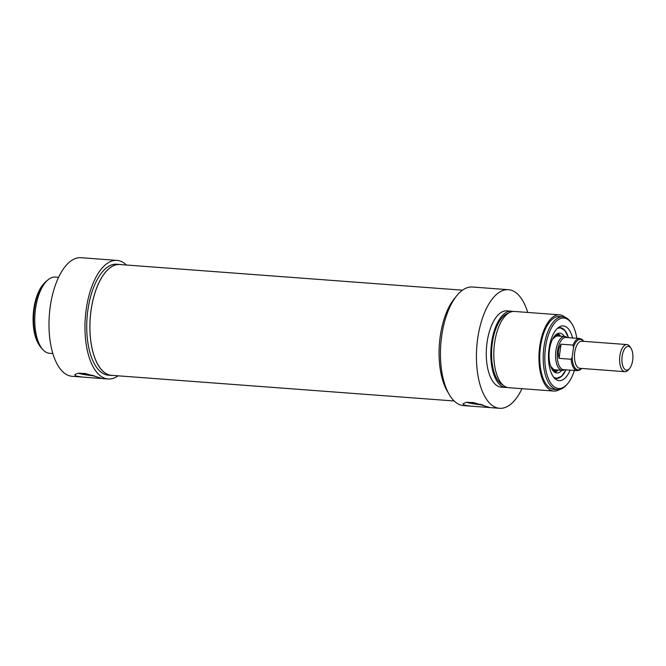 <?xml version="1.0" encoding="UTF-8"?>
<svg xmlns="http://www.w3.org/2000/svg" width="666" height="666" viewBox="0 0 666 666"><rect width="100%" height="100%" fill="white"/><g stroke="black" fill="none" stroke-linecap="round" stroke-linejoin="round"><path stroke-width="1" d="M44.222 283.225L43.373 284.182A35.34 16.225 94.3 0 0 38.861 344.513L39.552 345.587A36.53 16.775 -85.7 0 1 44.222 283.225A36.53 16.775 -85.7 0 1 47.261 280.469M94.514 375.874A13.595 1.598 7.8 0 1 78.08 373.218M92.815 375.341A10.514 1.24 7.8 0 1 79.745 373.093M100.166 377.872L101.498 378.496L81.901 377.031L76.082 376.065L74.709 374.8L77.814 373.26L85.29 373.526L100.166 377.872M118.107 375.824A59.465 27.306 -85.7 0 1 108.1 378.987A59.465 27.306 -85.7 0 1 85.315 317.657A59.465 27.306 -85.7 0 1 116.983 260.398L81.011 257.7A59.465 27.306 94.3 0 0 49.342 314.96A59.465 27.306 94.3 0 0 72.136 376.298L81.901 377.031M42.149 348.759A36.53 16.775 -85.7 0 1 39.552 345.587M121.262 264.635A55.644 25.549 94.3 0 0 119.855 264.444A55.644 25.549 94.3 0 0 90.226 318.023A55.644 25.549 94.3 0 0 111.547 375.416A55.644 25.549 94.3 0 0 112.962 375.433M111.547 375.416L108.391 375.183A55.644 25.549 -85.7 0 1 87.063 317.782A55.644 25.549 -85.7 0 1 116.7 264.211L119.855 264.444M58.566 277.322L55.345 277.081A38.228 17.557 94.3 0 0 34.99 313.886A38.228 17.557 94.3 0 0 49.642 353.321L52.864 353.563M116.983 260.398A59.465 27.306 -85.7 0 1 126.398 265.018M630.993 348.301L630.003 346.761A13.595 6.244 94.3 0 0 626.931 344.572A13.595 6.244 94.3 0 0 619.688 357.659A13.595 6.244 94.3 0 0 624.899 371.678A13.595 6.244 94.3 0 0 628.263 369.971L629.478 368.606A11.896 5.461 -85.7 0 1 622.693 365.609A11.896 5.461 -85.7 0 1 623.851 350.249A11.896 5.461 -85.7 0 1 630.993 348.301A11.896 5.461 -85.7 0 1 632.7 360.214A11.896 5.461 -85.7 0 1 629.478 368.606M573.526 347.286L572.169 357.176L571.12 359.265L559.082 358.366C557.584 353.18 558.233 348.451 561.03 344.18L573.068 345.08L573.526 347.286A15.293 7.018 -85.7 0 1 583.483 341.317M583.824 341.342L582.009 339.36L579.711 338.478L565.967 337.454A16.142 7.409 94.3 0 0 557.367 352.997A16.142 7.409 94.3 0 0 563.553 369.647L577.297 370.671A16.142 7.409 94.3 0 1 571.12 359.265M561.03 344.18L559.082 358.366M567.091 337.537L566.991 337.454A16.991 7.801 94.3 0 0 564.726 336.505A16.991 7.801 94.3 0 0 555.677 352.872A16.991 7.801 94.3 0 0 562.187 370.396A16.991 7.801 94.3 0 0 564.568 369.796L564.685 369.73M560.797 336.213A18.182 8.35 94.3 0 0 559.415 335.223A18.182 8.35 94.3 0 0 554.678 335.914M552.164 369.48A18.182 8.35 94.3 0 0 556.751 370.87A18.182 8.35 94.3 0 0 558.266 370.096M564.41 336.488A19.963 9.166 94.3 0 0 559.69 333.15A19.963 9.166 94.3 0 0 549.475 349.75A19.963 9.166 94.3 0 0 556.709 372.96A19.963 9.166 94.3 0 0 561.871 370.371M566.025 369.83L561.488 376.34L556.21 378.463A25.483 11.705 94.3 0 0 562.562 375.116M565.8 331.893A25.483 11.705 94.3 0 0 560.014 327.639L564.918 330.527L568.431 337.637M522.011 388.678A59.465 27.306 -85.7 0 1 499.567 408.3A59.465 27.306 -85.7 0 1 476.781 346.961A59.465 27.306 -85.7 0 1 508.449 289.702A59.465 27.306 -85.7 0 1 527.713 312.437M507.184 387.429A38.228 17.557 -85.7 0 1 505.669 387.454L501.148 387.121A38.228 17.557 -85.7 0 1 486.505 347.685A38.228 17.557 -85.7 0 1 506.859 310.88L511.371 311.213A38.228 17.557 -85.7 0 1 512.87 311.472M508.449 289.702L472.477 287.013A59.465 27.306 94.3 0 0 440.809 344.272A59.465 27.306 94.3 0 0 463.594 405.602L470.204 406.102L464.385 405.136L463.003 403.862L466.117 402.331L473.593 402.589L489.935 407.55L470.204 406.102M505.669 387.454A38.228 17.557 -85.7 0 1 491.017 348.027A38.228 17.557 -85.7 0 1 511.371 311.213M502.922 384.99A36.53 16.775 -85.7 0 1 491.791 348.085A36.53 16.775 -85.7 0 1 508.291 313.253M559.557 389.493A38.228 17.557 -85.7 0 1 553.829 391.067L508.674 387.687A38.228 17.557 -85.7 0 1 494.03 348.251A38.228 17.557 -85.7 0 1 514.385 311.447L559.54 314.827A38.228 17.557 -85.7 0 1 564.968 317.224M553.829 391.067A38.228 17.557 -85.7 0 1 539.177 351.631A38.228 17.557 -85.7 0 1 559.54 314.827M557.417 389.627L553.954 389.369A36.53 16.775 -85.7 0 1 539.96 351.69A36.53 16.775 -85.7 0 1 559.407 316.517L562.87 316.775A36.53 16.775 94.3 0 0 543.414 351.948A36.53 16.775 94.3 0 0 557.417 389.627A36.53 16.775 94.3 0 0 566.458 385.031L567.307 384.074A35.34 16.225 -85.7 0 1 547.161 375.183A35.34 16.225 -85.7 0 1 550.582 329.528A35.34 16.225 -85.7 0 1 571.819 323.743A35.34 16.225 -85.7 0 1 576.798 338.261M448.285 392.798A55.644 25.549 -85.7 0 1 455.427 297.394M571.819 323.743L571.128 322.669A36.53 16.775 94.3 0 0 562.87 316.775M574.392 370.454A35.34 16.225 -85.7 0 1 567.307 384.074M572.569 337.945A27.448 12.604 94.3 0 0 559.407 326.881A27.448 12.604 94.3 0 0 548.634 352.339A27.448 12.604 94.3 0 0 555.494 379.12A27.448 12.604 94.3 0 0 570.154 370.138M564.885 372.019A25.483 11.705 -85.7 0 1 556.285 378.471A25.483 11.705 -85.7 0 1 554.204 377.888M557.95 327.905A25.483 11.705 -85.7 0 1 560.089 327.639A25.483 11.705 -85.7 0 1 567.632 335.298M468.048 402.164A10.514 1.24 -172.2 0 0 481.11 404.412M466.383 402.289A13.595 1.598 -172.2 0 0 482.817 404.945M462.479 290.176L119.855 264.527A55.553 25.508 94.3 0 0 90.593 314.344A55.553 25.508 94.3 0 0 108.217 374.592A55.553 25.508 94.3 0 0 111.555 375.333L454.179 400.982M624.899 371.678L579.753 368.298A13.595 6.244 -85.7 0 1 574.542 354.279A13.595 6.244 -85.7 0 1 581.776 341.192L626.931 344.572M581.451 368.431A15.293 7.018 -85.7 0 1 572.169 357.176M579.711 338.478A16.142 7.409 94.3 0 0 573.068 345.08M559.756 336.139A17.499 8.034 94.3 0 0 553.055 338.278M550.915 366.908A17.499 8.034 94.3 0 0 557.217 370.021M553.521 377.048A25.142 11.547 94.3 0 0 565.958 369.821M568.373 337.637A25.142 11.547 94.3 0 0 557.142 328.638M559.415 335.223L557.442 334.249A19.014 8.733 94.3 0 0 556.809 333.999M553.987 371.695A19.014 8.733 94.3 0 0 554.645 371.545L556.751 370.87M554.87 372.336A19.838 9.108 94.3 0 0 557.592 370.512M560.198 335.706A19.838 9.108 94.3 0 0 557.775 333.5M108.1 378.987L101.498 378.496M581.793 368.456L579.703 370.146L577.297 370.671M554.503 369.813L562.187 370.396M557.034 335.93L564.726 336.505M555.561 369.821L553.646 369.513L550.599 366.025M558.083 336.089L556.152 336.105L552.613 339.094M489.801 407.567L499.567 408.3"/></g></svg>
